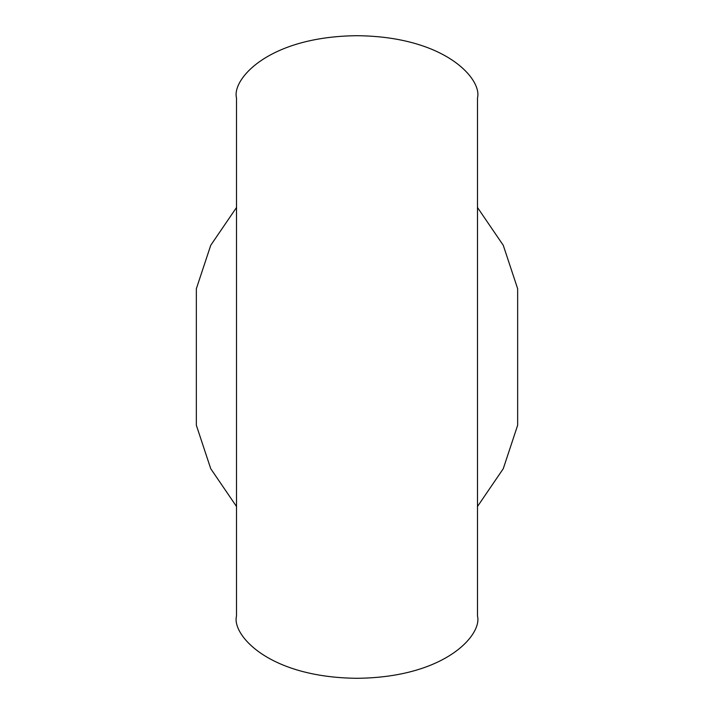 <?xml version="1.0" encoding="UTF-8"?>
<svg xmlns="http://www.w3.org/2000/svg" width="714" height="714" viewBox="0 0 714 714"><rect width="100%" height="100%" fill="white"/><g stroke="black" fill="none" stroke-linecap="round" stroke-linejoin="round"><path stroke-width="1.07" d="M236.512 616.048L236.512 97.952C231.666 79.745 267.821 36.548 357 35.7C446.179 36.548 482.334 79.745 477.487 97.952L477.487 616.048C482.334 634.255 446.179 677.452 357 678.3C267.821 677.452 231.666 634.255 236.512 616.048M477.487 506.494L503.263 468.705L517.65 425.276L517.65 288.724L503.263 245.295L477.487 207.506M236.512 207.506L210.737 245.295L196.35 288.724L196.35 425.276L210.737 468.705L236.512 506.494"/></g></svg>
